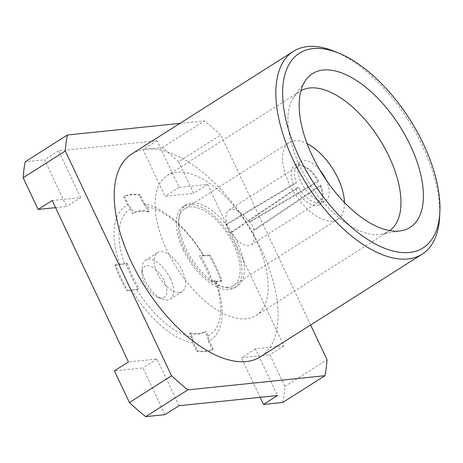 <?xml version="1.0" encoding="UTF-8"?>
<svg xmlns="http://www.w3.org/2000/svg" width="463" height="463" viewBox="0 0 463 463"><rect width="100%" height="100%" fill="white"/><g stroke="black" fill="none" stroke-linecap="round" stroke-linejoin="round"><path stroke-width="0.35" stroke-dasharray="2.31 1.74" d="M334.483 51.381A120.125 60.063 -122.4 0 1 422.545 146.077A120.125 60.063 -122.4 0 1 439.613 216.997M389.748 230.609A82.883 41.444 -122.4 0 1 388.839 231.222A82.883 41.444 -122.4 0 1 380.748 234.284A82.883 41.444 -122.4 0 1 379.058 234.515A82.883 41.444 -122.4 0 1 308.584 182.109A82.883 41.444 -122.4 0 1 293.785 97.288A82.883 41.444 -122.4 0 1 300.001 91.269A82.883 41.444 -122.4 0 1 300.938 90.702M246.258 318.816A82.883 41.444 -122.4 0 1 171.478 259.06A82.883 41.444 -122.4 0 1 167.201 175.564A82.883 41.444 -122.4 0 1 246.611 223.334A82.883 41.444 -122.4 0 1 256.039 315.517A82.883 41.444 -122.4 0 1 246.258 318.816M231.703 288.021A48.048 24.024 -122.4 0 1 185.709 248.22A48.048 24.024 -122.4 0 1 185.871 204.976A48.048 24.024 -122.4 0 1 231.905 232.663A48.048 24.024 -122.4 0 1 237.374 286.111A48.048 24.024 -122.4 0 1 231.703 288.021M183.25 249.783A48.048 24.024 57.6 0 0 234.915 287.668A48.048 24.024 57.6 0 0 229.445 234.226A48.048 24.024 57.6 0 0 183.412 206.533A48.048 24.024 57.6 0 0 183.25 249.783M131.787 153.936A120.125 60.063 -122.4 0 1 260.941 248.654A120.125 60.063 -122.4 0 1 260.542 356.77M165.013 414.634L142.922 367.911L114.425 370.857M282.795 402.457A192.197 96.101 -122.4 0 0 284.861 386.46L269.888 354.785L241.385 357.731L260.108 397.335M284.861 386.46L327.017 359.699M178.614 161.697A192.197 96.101 -122.4 0 0 162.322 147.599L142.998 149.595L165.088 196.318L193.586 193.372L178.614 161.697L220.77 134.936A192.197 96.101 57.6 0 0 204.478 120.837L179.933 123.372M162.322 147.599L204.478 120.837M310.609 324.985L220.77 134.936M55.543 207.644L66.626 206.498L44.541 159.776L25.216 161.772M52.174 200.525L80.678 197.579L66.626 206.498M179.065 405.715L156.974 358.987L128.477 361.939M156.974 358.987L142.922 367.911M80.678 197.579L58.593 150.851L157.05 140.677L179.14 187.399L207.638 184.453L283.941 345.861L255.437 348.813L277.522 395.535M255.437 348.813L241.385 357.731M283.941 345.861L269.888 354.785M207.638 184.453L193.586 193.372M179.14 187.399L165.088 196.318M157.05 140.677L142.998 149.595M58.593 150.851L44.541 159.776M192.747 340.739L192.573 337.475L190.42 332.926L189.367 333.591L192.747 340.739A77.362 38.678 -122.4 0 1 192.695 340.733L197.493 350.873A88.653 44.326 57.6 0 0 213.125 349.252L212.419 349.698L208.448 341.289L208.333 339.119A77.362 38.678 -122.4 0 1 208.292 339.136L208.119 335.872L205.971 331.317L204.912 331.988L208.292 339.136M197.493 350.873L196.787 351.319A88.653 44.326 57.6 0 0 212.419 349.698M121.752 264.24L127.163 263.123L126.11 263.794L121.752 264.24A77.362 38.678 -122.4 0 1 121.728 264.17L115.542 264.807A88.653 44.326 57.6 0 0 127.655 290.44L126.955 290.886L133.842 289.797A77.362 38.678 -122.4 0 1 133.801 289.728L139.213 288.611L138.159 289.277L133.801 289.728M115.542 264.807L114.841 265.258A88.653 44.326 57.6 0 0 126.955 290.886M144.774 204.756L147.055 206.683L149.208 211.232L148.154 211.904L144.774 204.756A77.362 38.678 -122.4 0 1 144.821 204.762L140.029 194.628A88.653 44.326 57.6 0 0 124.397 196.243L123.696 196.688L127.672 205.097L129.189 206.382A77.362 38.678 -122.4 0 1 129.229 206.365L131.509 208.286L133.662 212.841L132.603 213.512L129.229 206.365M140.029 194.628L139.328 195.073A88.653 44.326 57.6 0 0 123.696 196.688M208.119 335.872A74.479 37.237 -122.4 0 0 215.237 280.746L215.77 281.255A77.362 38.678 -122.4 0 1 215.793 281.325L221.98 280.688A88.653 44.326 57.6 0 0 209.866 255.055L209.16 255.507L204.033 256.033L203.679 255.698A77.362 38.678 -122.4 0 1 203.72 255.767L199.362 256.218L200.415 255.547L203.193 255.263L203.72 255.767M221.98 280.688L221.279 281.134A88.653 44.326 57.6 0 0 209.16 255.507M149.208 211.232A69.433 34.713 57.6 0 0 133.662 212.841M148.154 211.904A69.433 34.713 57.6 0 0 132.603 213.512M127.163 263.123A69.433 34.713 57.6 0 0 139.213 288.611M126.11 263.794A69.433 34.713 57.6 0 0 138.159 289.277M190.42 332.926A69.433 34.713 57.6 0 0 205.971 331.317M189.367 333.591A69.433 34.713 57.6 0 0 204.912 331.988M215.793 281.325L216.146 281.666L221.279 281.134M213.125 349.252L208.333 339.119M192.695 340.733L192.811 342.909L196.787 351.319M127.655 290.44L133.842 289.797M121.728 264.17L114.841 265.258M124.397 196.243L129.189 206.382M144.821 204.762L143.304 203.483L139.328 195.073M209.866 255.055L203.679 255.698M143.304 203.483A79.283 39.639 -122.4 0 1 204.033 256.033M119.969 264.726A79.283 39.639 -122.4 0 1 127.672 205.097M192.811 342.909A79.283 39.639 -122.4 0 1 132.082 290.353M216.146 281.666A79.283 39.639 -122.4 0 1 208.448 341.289M215.77 281.255L211.412 281.707A69.433 34.713 57.6 0 0 199.362 256.218M215.237 280.746L212.465 281.035L211.412 281.707M212.465 281.035A69.433 34.713 57.6 0 0 200.415 255.547M147.055 206.683A74.479 37.237 -122.4 0 1 203.193 255.263M124.391 263.412A74.479 37.237 -122.4 0 1 131.509 208.286M192.573 337.475A74.479 37.237 -122.4 0 1 136.435 288.895M164.203 280.873A18.26 9.127 -122.4 0 1 157.895 297.304A18.26 9.127 -122.4 0 1 141.915 272.128A18.26 9.127 -122.4 0 1 150.631 266.404A18.26 9.127 -122.4 0 1 164.203 280.873M170.309 278.373A23.063 11.534 -122.4 0 1 170.228 299.133A23.063 11.534 -122.4 0 1 162.339 299.127A23.063 11.534 -122.4 0 1 142.158 267.33A23.063 11.534 -122.4 0 1 145.509 260.189A23.063 11.534 -122.4 0 1 170.309 278.373M179.453 292.466A23.063 11.534 -122.4 0 1 158.647 275.838A23.063 11.534 -122.4 0 1 157.455 252.607A23.063 11.534 -122.4 0 1 182.254 270.791A23.063 11.534 -122.4 0 1 182.173 291.551A23.063 11.534 -122.4 0 1 179.453 292.466M322.665 195.039A20.661 10.331 -122.4 0 0 320.68 185.026L252.92 230.603A20.661 10.331 -122.4 0 1 251.149 244.921A20.661 10.331 -122.4 0 1 231.251 232.848L298.554 187.312A20.661 10.331 -122.4 0 0 319.661 201.434A20.661 10.331 -122.4 0 0 322.665 195.039L322.543 197.435A23.063 11.534 -122.4 0 1 319.192 204.577A23.063 11.534 -122.4 0 1 295.521 188.615L298.554 187.312M229.006 210.034L297.512 166.547A20.661 10.331 -122.4 0 0 296.494 182.96L227.235 224.352A20.661 10.331 -122.4 0 1 229.006 210.034A20.661 10.331 -122.4 0 1 248.909 222.113L318.619 180.668A20.661 10.331 -122.4 0 0 304.579 166.553L302.356 165.638A23.063 11.534 -122.4 0 1 318.139 181.6L318.619 180.668M297.512 166.547A20.661 10.331 -122.4 0 1 304.579 166.553M227.235 224.352L225.903 224.486A23.063 11.534 -122.4 0 0 228.768 230.985A23.063 11.534 -122.4 0 0 229.92 232.982L295.521 188.615M231.251 232.848L229.92 232.982M248.909 222.113L250.234 221.974A23.063 11.534 -122.4 0 1 254.251 230.47L252.92 230.603M250.234 221.974L318.139 181.6M320.68 185.026L320.246 186.057L254.251 230.47M296.494 182.96L293.415 184.152L225.903 224.486M293.415 184.152A23.063 11.534 -122.4 0 1 294.468 165.632A23.063 11.534 -122.4 0 1 302.356 165.638M320.246 186.057A23.063 11.534 -122.4 0 1 322.543 197.435M326.045 179.806A23.063 11.534 -122.4 0 1 325.865 200.34A23.063 11.534 -122.4 0 1 323.139 201.26A23.063 11.534 -122.4 0 1 302.194 184.378A23.063 11.534 -122.4 0 1 301.147 161.396A23.063 11.534 -122.4 0 1 319.806 169.973M344.472 202.522A45.409 22.704 -122.4 0 1 337.84 219.207A45.409 22.704 -122.4 0 1 332.48 221.007A45.409 22.704 -122.4 0 1 291.516 188.273A45.409 22.704 -122.4 0 1 289.172 142.535A45.409 22.704 -122.4 0 1 307.085 143.634M228.137 287.245A45.409 22.704 -122.4 0 1 187.174 254.505A45.409 22.704 -122.4 0 1 184.83 208.767A45.409 22.704 -122.4 0 1 228.328 234.938A45.409 22.704 -122.4 0 1 233.497 285.44A45.409 22.704 -122.4 0 1 228.137 287.245M380.748 234.284L401.19 230.782M293.785 97.288L305.655 80.278M256.039 315.517L388.839 231.222M167.201 175.564L300.001 91.269M234.915 287.668L237.374 286.111M183.412 206.533L185.871 204.976M157.895 297.304L162.339 299.127M141.915 272.128L142.158 267.33M157.455 252.607L145.509 260.189M182.173 291.551L170.228 299.133M251.149 244.921L319.661 201.434M289.172 142.535L184.83 208.767M337.84 219.207L233.497 285.44M319.192 204.577L325.865 200.34M294.468 165.632L301.147 161.396"/><path stroke-width="0.69" d="M423.471 144.109A115.322 57.661 -122.4 0 1 439.85 212.193A115.322 57.661 -122.4 0 1 366.123 238.428A115.322 57.661 -122.4 0 1 283.813 108.753A115.322 57.661 -122.4 0 1 338.928 53.204A115.322 57.661 -122.4 0 1 423.471 144.109M439.85 212.193L439.613 216.997A120.125 60.063 -122.4 0 1 422.146 254.187A120.125 60.063 -122.4 0 1 307.062 184.957A120.125 60.063 -122.4 0 1 293.392 51.352A120.125 60.063 -122.4 0 1 334.483 51.381L338.928 53.204M410.386 145.463A91.055 45.524 -122.4 0 1 401.19 230.782A91.055 45.524 -122.4 0 1 322.844 174.939A91.055 45.524 -122.4 0 1 305.655 80.278A91.055 45.524 -122.4 0 1 410.386 145.463M300.938 90.702A82.883 41.444 -122.4 0 1 389.117 156.621A82.883 41.444 -122.4 0 1 389.748 230.609M422.146 254.187L260.542 356.77A120.125 60.063 -122.4 0 1 246.362 361.545A120.125 60.063 -122.4 0 1 137.986 274.941A120.125 60.063 -122.4 0 1 131.787 153.936L293.392 51.352M179.933 123.372L67.372 135.011L25.216 161.772A192.197 96.101 -122.4 0 0 23.15 177.769L38.122 209.444L52.174 200.525L128.477 361.939L114.425 370.857L129.397 402.532A192.197 96.101 -122.4 0 0 145.689 416.631L165.013 414.634L179.065 405.715L277.522 395.535L263.47 404.454L282.795 402.457L324.951 375.696A192.197 96.101 57.6 0 0 327.017 359.699L310.609 324.985M129.397 402.532L171.553 375.771A192.197 96.101 -122.4 0 0 187.845 389.869L324.951 375.696M145.689 416.631L187.845 389.869M260.108 397.335L263.47 404.454M67.372 135.011A192.197 96.101 57.6 0 0 65.306 151.007L171.553 375.771M23.15 177.769L65.306 151.007M38.122 209.444L55.543 207.644M319.806 169.973A23.063 11.534 -122.4 0 1 326.045 179.806M307.085 143.634A45.409 22.704 -122.4 0 1 344.472 202.522"/></g></svg>
